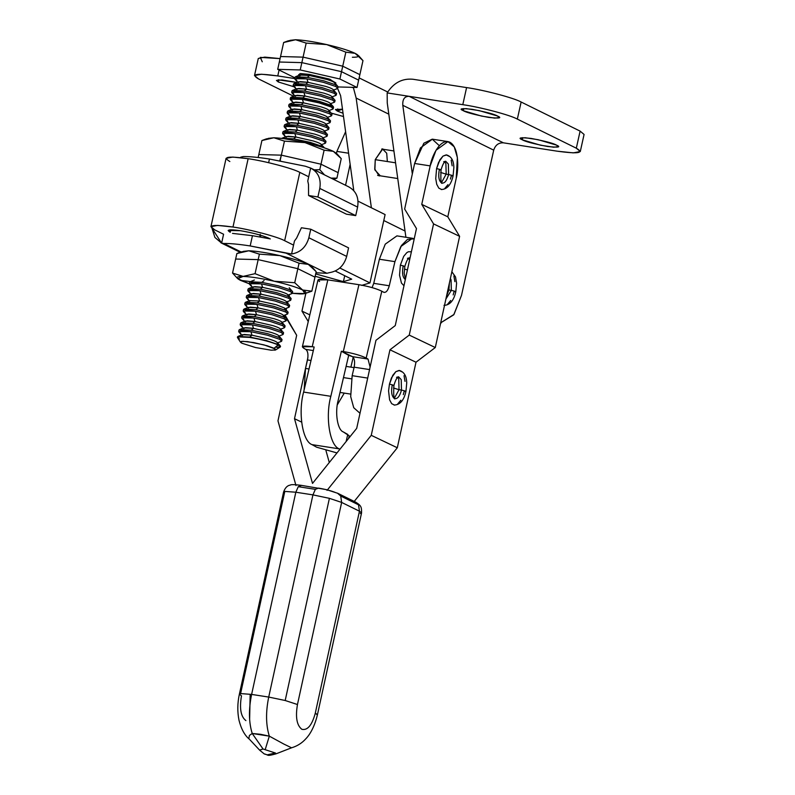 <?xml version="1.0" encoding="UTF-8"?>
<svg xmlns="http://www.w3.org/2000/svg" width="795" height="795" viewBox="0 0 795 795"><rect width="100%" height="100%" fill="white"/><g stroke="black" fill="none" stroke-linecap="round" stroke-linejoin="round"><path stroke-width="1.19" d="M405.033 231.027L383.786 220.513L405.033 231.027M351.718 279.164L335.261 271.025L351.718 279.164L343.41 281.649L344.732 275.706L343.41 281.649L351.718 279.164M385.108 214.57L358.068 201.195L385.108 214.57L369.953 282.911L385.108 214.57M308.708 176.778L299.814 172.376L284.65 240.706L293.554 245.118L284.65 240.706C277.952 236.87 249.541 229.338 232.975 227.022C212.941 224.27 206.839 225.204 214.68 229.844L223.584 234.247L214.68 229.844L210.923 226.674L217.582 225.402L232.975 227.022C249.541 229.338 277.952 236.87 284.65 240.706L299.814 172.376L308.708 176.778M339.843 268.014L369.953 282.911L361.646 285.395L369.953 282.911L339.843 268.014M328.295 279.939L315.168 276.272L328.295 279.939M230.779 229.785L230.232 232.259L230.779 229.785M315.685 273.917L343.41 281.649L315.685 273.917M240.388 230.689L228.135 230.5L230.232 232.259C225.869 229.685 229.258 229.159 240.388 230.689C252.701 232.806 262.271 235.34 269.098 238.291C262.271 235.34 252.701 232.806 240.388 230.689M229.844 161.514C222.004 156.873 228.105 155.939 248.139 158.692C264.705 161.007 293.116 168.54 299.814 172.376C293.116 168.54 264.705 161.007 248.139 158.692L232.975 227.022L248.139 158.692L232.746 157.072L226.088 158.344L210.923 226.674M319.62 281.539C316.191 279.224 318.934 278.667 327.838 279.87L358.933 284.699C368.781 286.409 376.403 288.575 381.809 291.199L383.637 292.222C385.972 292.908 387.851 290.761 389.282 285.763L373.739 283.348L379.374 259.23L373.739 283.348L389.282 285.763L394.926 261.644L379.374 259.23L385.257 244.145L396.924 235.877L385.257 244.145L379.374 259.23L394.926 261.644L400.809 246.559L412.476 238.291L414.225 238.828L407.477 239.394L401.475 245.506L394.926 261.644L389.282 285.763C387.851 290.761 385.972 292.908 383.637 292.222L381.809 291.199L366.177 358.038L368.015 359.062L370.102 367.081L368.015 359.062L352.463 356.647C354.55 358.416 355.107 361.934 354.143 367.181L352.155 375.677L350.704 396.625L353.735 407.726L359.996 413.281L353.735 407.726L350.704 396.625L352.155 375.677L367.697 378.092L352.155 375.677L354.143 367.181L369.685 369.596L354.143 367.181C355.107 361.934 354.55 358.416 352.463 356.647L348.687 355.325L338.183 400.263C334.745 412.595 337.507 429.986 343.211 431.874L347.783 434.428L346.123 441.543L347.316 436.445M367.509 378.947L367.697 378.092M305.817 349.403L303.988 348.379L305.817 349.403C307.904 351.171 308.46 354.679 307.496 359.936C308.46 354.679 307.904 351.171 305.817 349.403L313.329 350.565L305.817 349.403M304.127 389.938L305.509 368.433L307.496 359.936L305.509 368.433L304.127 389.938M353.199 357.273L350.893 367.141L353.199 357.273M344.255 393.098L337.309 404.844L344.255 393.098M309.026 368.979L305.509 368.433L309.026 368.979M311.014 360.483L307.496 359.936L311.014 360.483M373.739 283.348L372.09 287.601L373.739 283.348M383.637 292.222L384.273 292.441M348.598 438.462L349.214 435.829L343.211 431.874C337.507 429.986 334.745 412.595 338.183 400.263L348.687 355.325L341.363 351.241L352.463 356.647L368.015 359.062L366.177 358.038C360.781 355.425 353.149 353.258 343.311 351.539L341.363 351.241L330.829 396.308C325.145 416.848 329.756 445.707 339.236 448.857L312.028 444.634L316.609 447.188L336.981 452.931L316.609 447.188L312.028 444.634C302.547 441.473 297.936 412.615 303.62 392.074L314.164 347.008L312.216 346.709C303.302 345.507 300.56 346.064 303.988 348.379L302.358 346.779L312.216 346.709L327.838 279.87L317.99 279.939L302.358 346.779M381.809 291.199C376.403 288.575 368.781 286.409 358.933 284.699L343.311 351.539C353.149 353.258 360.781 355.425 366.177 358.038L381.809 291.199M339.236 448.857L339.932 449.255L339.236 448.857C329.756 445.707 325.145 416.848 330.829 396.308L341.363 351.241L343.311 351.539L358.933 284.699L327.838 279.87L312.216 346.709L314.164 347.008L303.62 392.074L330.829 396.308L303.62 392.074C297.936 412.615 302.547 441.473 312.028 444.634L339.236 448.857M522.772 137.644L522.295 139.811L540.56 145.207L553.718 147.214L558.338 146.668L556.5 145.117L538.225 139.721L525.078 137.714L520.457 138.26L522.295 139.811L522.772 137.644M463.793 108.547L463.316 110.704L481.581 116.1L494.738 118.117L499.359 117.561L497.521 116.02L479.246 110.624L466.099 108.607L461.478 109.163L463.316 110.704L463.793 108.547M580.29 151.527L584.077 134.444L580.111 131.115L576.315 148.198L580.29 151.527L573.265 152.869L557.017 151.159L503.374 142.822L409.157 96.334C404.556 96.255 402.439 99.246 402.797 105.298L412.327 173.986L402.797 105.298C402.439 99.246 404.556 96.255 409.157 96.334L503.374 142.822L557.017 151.159C578.164 154.061 584.593 153.077 576.315 148.198L517.346 119.101C510.271 115.056 480.279 107.116 462.799 104.672L387.165 92.916L387.245 102.883L387.165 92.916C393.634 82.809 402.22 78.258 412.943 79.252L466.585 87.589L412.943 79.252C402.22 78.258 393.634 82.809 387.165 92.916L462.799 104.672L466.585 87.589C484.066 90.034 514.067 97.974 521.132 102.018C514.067 97.974 484.066 90.034 466.585 87.589L462.799 104.672C480.279 107.116 510.271 115.056 517.346 119.101L521.132 102.018L517.346 119.101L576.315 148.198L580.111 131.115L521.132 102.018L580.111 131.115L579.068 135.786M522.295 139.811C517.466 137.754 520.447 137.297 531.229 138.439C545.191 141.142 553.608 143.368 556.5 145.117C561.33 147.174 558.348 147.632 547.556 146.489C533.594 143.786 525.177 141.56 522.295 139.811M463.316 110.704C458.486 108.647 461.468 108.2 472.26 109.332C486.212 112.035 494.629 114.271 497.521 116.02C502.351 118.077 499.369 118.535 488.577 117.392C474.615 114.689 466.198 112.463 463.316 110.704M387.245 102.883L405.897 237.268L387.245 102.883M503.374 142.822C498.564 142.643 495.345 145.088 493.705 150.156L461.507 295.382L453.975 314.452L440.698 322.81L453.726 314.83L461.507 295.382L493.705 150.156C495.345 145.088 498.564 142.643 503.374 142.822M402.797 105.298L493.705 150.156L402.797 105.298M296.823 82.451L281.977 79.937L276.451 80.424L278.29 81.965L278.777 79.798L278.29 81.965L278.111 79.828L296.823 82.451M342.486 109.193L335.43 109.521L337.269 111.062L337.756 108.905L337.269 111.062L343.043 113.248L337.269 111.062L342.486 109.193M382.783 148.904L375.26 159.606L374.753 169.067L379.235 175.983M353.785 190.611L340.608 95.638L337.607 88.454L340.608 95.638L353.785 190.611M388.815 114.172L356.15 98.053L371.384 207.783L356.15 98.053L353.407 87.679L350.983 87.301L353.407 87.679L356.15 98.053L388.815 114.172M380.298 175.824L374.882 169.911L375.26 159.606L382.465 148.904L386.708 153.226L387.344 161.534M343.5 116.537L331.555 113.208L343.5 116.537M262.261 61.801L260.303 57.389L280.078 58.611L264.785 57.121L258.286 58.472L254.499 75.555L261.525 74.223L277.773 75.923L279.085 70.03L277.773 75.923L294.746 78.566L277.773 75.923C256.626 73.021 250.196 74.005 258.474 78.884L254.499 75.555M293.574 96.205L258.474 78.884L293.574 96.205M294.18 86.834L278.29 81.965L294.18 86.834M447.933 141.599L454.233 146.837L457.383 157.619L456.221 178.319C458.655 169.812 459.291 147.174 449.741 142.166C440.013 137.972 431.566 156.883 430.175 165.887L414.622 163.472L430.175 165.887L436.018 150.275L447.933 141.599L432.391 139.185L420.476 147.86L414.622 163.472L404.655 209.045L416.471 228.572L395.254 325.592L416.471 228.572L404.655 209.045L414.622 163.472L423.854 143.219L432.241 139.165L439.337 145.704M435.292 347.534L459.609 236.334L433.563 223.902L409.246 335.092L435.292 347.534L416.004 362.222L397.301 447.764L354.222 501.416L397.301 447.764L371.255 435.322L389.957 349.79L409.246 335.092L433.563 223.902L459.609 236.334L447.804 216.816L421.757 204.375L433.563 223.902L421.757 204.375L447.804 216.816L456.221 178.319L447.804 216.816L459.609 236.334L435.292 347.534L409.246 335.092L389.957 349.79L416.004 362.222L435.292 347.534M430.175 165.887L421.757 204.375L430.175 165.887M345.606 131.712L336.891 151.398L348.598 153.216L336.891 151.398L345.606 131.712M296.674 335.301L284.868 315.774L285.027 315.059L296.674 335.301L277.972 420.833L296.674 335.301M286.16 309.841L286.518 308.231L286.16 309.841M287.661 302.984L288.009 301.404L287.661 302.984M289.161 296.137L289.499 294.577L289.161 296.137M305.856 293.285L301.961 311.103L309.821 314.86L301.961 311.103L308.261 321.528L301.961 311.103L305.856 293.285M329.289 462.511L325.96 450.566L329.289 462.511M301.603 422.095L294.508 418.707L312.514 483.41L294.508 418.707L301.603 422.095M295.969 485.536L277.972 420.833L295.969 485.536M307.913 357.422L294.508 418.707L307.913 357.422M336.454 153.365L336.891 151.398L336.454 153.365M350.138 164.317L345.557 185.275L350.138 164.317M395.254 325.592L375.965 340.29L356.697 428.366L312.514 483.41L356.697 428.366L375.965 340.29L395.254 325.592M327.063 490.366L371.255 435.322L327.063 490.366M397.301 447.764L416.004 362.222L389.957 349.79L371.255 435.322L397.301 447.764M275.964 753.859L275.368 753.004L275.964 753.859L291.556 747.807L283.785 744.031L291.556 747.807C297.25 746.098 302.03 743.067 305.916 738.704C308.887 735.673 314.144 728.439 317.384 714.934L361.556 512.934L359.459 511.205L315.317 713.055L317.424 714.745L315.287 713.185L317.384 714.934L315.287 713.185C311.998 725.239 307.526 730.615 301.871 729.303C296.793 725.408 295.323 717.15 297.459 704.529L341.651 502.42L359.459 511.205L358.515 504.815L340.717 496.03L341.651 502.42L340.717 496.03L337.448 493.148L340.717 496.03L358.515 504.815L359.459 511.205L361.556 512.944L360.334 513.52M264.069 753.819L267.229 754.843L275.428 752.984L267.229 754.843L264.357 753.958M240.597 693.578L284.809 491.409L283.586 491.996L284.809 491.409L295.829 492.224L312.932 494.878L268.72 697.066L285.186 700.504L329.398 498.336L312.932 494.878L315.357 489.342L298.254 486.679L295.829 492.224L298.254 486.679L301.444 485.457L298.254 486.679L315.357 489.342L318.547 488.11L315.357 489.342L312.932 494.878L329.398 498.336L341.651 502.42L329.398 498.336L285.186 700.504L297.459 704.529L285.186 700.504L268.72 697.066L312.932 494.878L295.829 492.224L251.618 694.413L268.72 697.066L251.618 694.413L295.829 492.224L284.809 491.409L240.597 693.578L251.618 694.413L240.597 693.578L239.384 694.144L240.597 693.578M245.903 720.608C240.815 716.712 239.345 708.454 241.481 695.834L239.384 694.144L283.586 491.996C285.087 487.832 287.303 485.526 290.255 485.099C290.761 484.443 294.319 484.503 300.917 485.288L326.526 489.65L337.766 493.307L355.584 502.092L358.515 504.815L355.484 502.043M318.547 488.11C325.93 489.382 331.674 490.903 335.768 492.671M239.384 694.144C237.417 703.108 237.298 711.833 239.017 720.32C241.273 729.154 244.741 735.464 249.411 739.241L248.815 738.595L249.431 735.415L252.224 733.487L260.601 734.302L269.326 736.15L283.785 744.031L269.326 736.15L265.282 749.347L269.326 736.15L252.224 733.487L263.046 748.999L275.368 753.004L263.046 748.999L252.224 733.487L249.431 735.415L248.815 738.595L259.647 750.172L264.208 753.889M260.402 750.679L259.607 750.102L263.046 748.999L259.607 750.102L260.402 750.679M252.224 733.487C248.765 722.436 248.557 709.408 251.618 694.413C248.557 709.408 248.765 722.436 252.224 733.487M269.326 736.15C265.868 725.09 265.659 712.062 268.72 697.066C265.659 712.062 265.868 725.09 269.326 736.15M250.147 695.108L249.63 719.574M359.459 511.205L341.651 502.42L297.459 704.529C295.323 717.15 296.793 725.408 301.871 729.303C307.526 730.615 311.998 725.239 315.287 713.185L359.459 511.205M401.485 390.077L399.03 389.699L394.499 397.947L399.03 389.699L393.475 388L399.03 389.699L398.762 379.225L397.689 377.367L398.762 379.225L399.03 389.699L401.485 390.077L401.217 379.603L398.553 376.8L401.217 379.603L401.485 390.077C405.718 391.041 406.623 391.478 404.168 391.398C406.623 391.478 405.718 391.041 401.485 390.077C399.746 396.417 397.391 399.239 394.419 398.534C397.391 399.239 399.746 396.417 401.485 390.077M403.294 394.638L404.168 391.398L405.947 391.428L406.732 382.912C406.533 379.712 406.315 372.746 399.497 370.48L395.84 371.663L392.78 375.329L389.451 384.134C393.684 385.098 394.578 385.545 392.134 385.466C390.991 392.104 391.756 396.457 394.419 398.534M343.48 377.595L351.499 378.837L343.48 377.595M395.105 398.752L395.155 398.762C393.833 399.875 393.426 395.453 393.913 385.496C396.745 375.687 398.911 377.009 398.563 376.79L396.536 377.297M393.913 385.496L392.134 385.466C394.578 385.545 393.684 385.098 389.451 384.134L388.566 390.901L389.59 399.845L391.687 403.691L394.559 405.102L391.687 403.691L389.59 399.845L388.566 390.901L389.451 384.134L391.448 377.923L395.84 371.663L399.06 370.44L401.932 371.851M405.947 391.428C403.94 400.352 400.004 404.894 394.121 405.062L394.559 405.102M404.019 375.697L405.023 381.371M400.839 400.213L397.778 403.88M448.618 174.522L446.174 174.145L441.632 182.393L446.174 174.145L440.609 172.445L446.174 174.145L445.896 163.671L444.822 161.822L445.896 163.671L446.174 174.145L448.618 174.522L448.35 164.048L445.687 161.246L448.35 164.048L448.618 174.522C452.862 175.486 453.756 175.934 451.302 175.854C453.756 175.934 452.862 175.486 448.618 174.522C446.879 180.872 444.524 183.685 441.553 182.979C444.524 183.685 446.879 180.872 448.618 174.522M450.427 179.084L451.302 175.854L453.08 175.884L453.875 167.367C453.667 164.158 453.448 157.191 446.631 154.926L442.984 156.108L439.913 159.785L436.584 168.59C440.818 169.544 441.722 169.991 439.267 169.911C438.125 176.55 438.89 180.902 441.553 182.979M375.25 159.656L395.562 162.806L375.25 159.656M442.239 183.198L442.288 183.208C440.977 184.321 440.559 179.899 441.046 169.941C443.878 160.143 446.045 161.455 445.697 161.246L443.67 161.743M441.046 169.941L439.267 169.911C441.722 169.991 440.818 169.544 436.584 168.59L435.74 178.617L436.733 184.301L438.82 188.137L441.692 189.558L438.82 188.137L436.733 184.301L435.74 178.617L436.584 168.59L438.582 162.379L442.984 156.108L446.194 154.886L449.066 156.297M453.08 175.884C451.083 184.798 447.138 189.349 441.255 189.518L441.692 189.558M451.163 160.143L452.156 165.817M447.973 184.659L444.912 188.336M451.351 290.364L448.897 289.986L446.591 295.899L448.897 289.986L447.943 289.688L448.897 289.986L449.394 283.06L448.897 289.986L451.351 290.364L451.073 279.89L450.387 278.528L451.073 279.89L451.351 290.364C455.585 291.328 456.479 291.765 454.034 291.685C456.479 291.765 455.585 291.328 451.351 290.364L445.916 298.99L451.351 290.364M451.868 271.741L455.505 276.889L456.598 283.199L455.813 291.715L454.034 291.685L453.16 294.925M453.885 275.984L454.879 281.659M450.705 300.49L447.635 304.167M411.403 251.737L408.392 251.747L406.772 252.681L403.701 256.358L400.372 265.162C404.615 266.126 405.51 266.564 403.065 266.484C401.922 273.122 402.687 277.485 405.351 279.562M407.418 269.942L404.397 269.028L407.418 269.942M409.594 260.005L408.62 258.395L409.594 260.005M410.031 257.987L409.475 257.819L410.031 257.987M405.44 279.005L404.188 273.172L404.834 266.514C407.676 256.715 409.832 258.037 409.495 257.819L407.467 258.325M404.834 266.514L403.065 266.484C405.51 266.564 404.615 266.126 400.372 265.162L399.527 275.189L401.445 283.07L403.969 285.743L401.445 283.07L399.527 275.189L400.372 265.162L403.701 256.358L406.772 252.681L408.392 251.747L411.393 251.796M310.756 229.208L308.858 237.755L346.68 256.417L348.568 247.871L310.756 229.208L348.568 247.871L346.68 256.417C343.987 265.739 338.233 271.155 329.408 272.665C338.233 271.155 343.987 265.739 346.68 256.417L308.858 237.755L310.756 229.208L301.424 227.758L310.756 229.208M270.32 238.898L252.452 235.688L250.177 245.943L291.586 254.002L294.458 241.034L291.586 254.002C300.411 252.492 306.164 247.076 308.858 237.755C306.164 247.076 300.411 252.492 291.586 254.002L286.101 253.148L326.894 273.281L329.408 272.665L326.894 273.281L286.101 253.158L250.177 245.943C238.798 244.194 230.043 243.369 223.912 243.489L241.084 251.965L223.912 243.489C230.043 243.369 238.798 244.194 250.177 245.943L252.452 235.688L270.32 238.898M296.654 238.003L301.424 227.758L296.654 238.003L294.458 241.034L296.654 238.003M315.943 272.784L326.894 273.281L315.943 272.784M232.518 233.392L252.452 235.688L232.518 233.392M223.584 234.247L221.616 243.131L223.912 243.489L221.616 243.131L223.584 234.247M211.987 228.245L214.908 237.447L221.616 243.131L211.987 228.245M311.252 168.351L310.636 168.063L307.764 181.031L310.636 168.063C318.229 172.127 321.279 178.905 319.799 188.425L357.611 207.088C359.102 197.567 356.051 190.79 348.458 186.726C356.051 190.79 359.102 197.567 357.611 207.088L355.723 215.624L346.391 214.173L308.569 195.51L346.391 214.173L355.723 215.624L317.901 196.961L319.799 188.425L317.901 196.961L355.723 215.624L357.611 207.088L319.799 188.425C321.279 178.905 318.229 172.127 310.636 168.063L305.369 166.234L269.445 159.02L268.64 162.687L269.445 159.02L305.369 166.234M308.569 195.51L308.51 184.52L308.569 195.51L317.901 196.961L308.569 195.51M307.764 181.031L308.51 184.52L307.764 181.031M243.181 156.575C249.312 156.456 258.067 157.271 269.445 159.02C258.067 157.271 249.312 156.456 243.181 156.575L240.666 157.201M243.21 251.389L248.805 250.783L236.87 253.535L235.648 259.031L236.87 253.535L241.312 251.896L248.805 250.783C256.547 251.101 266.911 252.711 279.9 255.622C292.818 258.633 302.289 261.545 308.301 264.377L299.059 263.195L297.837 268.69L314.969 277.147L316.191 271.651L314.969 277.147L297.837 268.69L299.059 263.195L308.301 264.377L311.292 266.325M311.988 266.911L308.301 264.377L311.988 266.911L316.191 271.651L308.301 264.377C302.289 261.545 292.818 258.633 279.9 255.622C266.911 252.711 256.547 251.101 248.805 250.783L241.312 251.896M259.399 254.142L279.9 255.622L299.059 263.195L279.9 255.622L259.399 254.142L258.176 259.627L297.837 268.69L258.176 259.627L259.399 254.142L248.805 250.783L259.399 254.142M235.648 259.031L258.176 259.627L235.648 259.031L232.537 273.063L235.648 259.031M240.428 280.337L249.262 283.775L237.705 278.667L243.131 276.412L255.066 273.669L274.225 281.241C261.237 278.339 250.872 276.73 243.131 276.412L232.537 273.063L243.131 276.412C236.155 276.332 235.25 277.644 240.428 280.337L249.67 281.51L240.428 280.337L237.437 278.389M255.066 273.669L258.176 259.627L255.066 273.669L243.131 276.412C250.872 276.73 261.237 278.339 274.225 281.241L294.726 282.722L297.837 268.69L294.726 282.722L302.617 289.996L311.859 291.179L314.969 277.147L311.859 291.179L302.617 289.996C296.605 287.174 287.134 284.252 274.225 281.241L255.066 273.669M299.924 293.921L299.914 293.921C306.89 294.001 307.794 292.699 302.617 289.996L294.726 282.722L274.225 281.241C287.134 284.252 296.605 287.174 302.617 289.996L304.922 293.564L292.292 293.305L299.924 293.921M232.537 273.063L237.705 278.667M304.922 293.564L311.859 291.179M258.156 157.489L258.812 154.548L258.156 157.489M268.273 138.37L273.868 137.764L284.451 141.122L304.962 142.593L324.112 150.175L333.353 151.348L337.04 153.882L341.244 158.632L336.921 178.15L338.133 172.664L321.001 164.207L319.789 169.703L324.519 174.9L319.789 169.703L314.283 169.852L319.789 169.703L321.001 164.207L281.341 155.154L279.79 160.779L280.685 160.948L280.128 160.64L281.341 155.154L258.812 154.548L261.923 140.516L258.812 154.548L281.341 155.154L284.451 141.122L273.868 137.764L261.923 140.516L266.375 138.877L273.868 137.764C281.609 138.082 291.974 139.691 304.962 142.593L284.451 141.122L281.341 155.154L321.001 164.207L324.112 150.175L304.962 142.593C317.881 145.604 327.341 148.526 333.353 151.348L324.112 150.175L321.001 164.207L338.133 172.664L341.244 158.632L333.353 151.348L336.355 153.296M331.038 178.12L336.921 178.15L331.038 178.12M333.661 179.412L336.921 178.15M337.04 153.882L333.353 151.348C327.341 148.526 317.881 145.604 304.962 142.593C291.974 139.691 281.609 138.082 273.868 137.764L266.375 138.877M240.925 342.615L242.107 343.301L240.408 342.049L242.873 341.284L253.724 342.585L267.13 345.755L274.056 348.27L278.449 344.632L266.196 340.508L249.739 337.04L251.975 335.192L242.286 334.695L237.944 336.434L249.739 337.04L237.486 336.841L249.65 337.408L240.358 336.504L237.496 337.587L240.468 342.178M237.496 337.04L237.944 336.434M240.756 333.274L238.669 331.515L250.912 331.714L251.975 335.192L250.912 331.714L241.312 330.809L238.907 332.081L242.107 335.49L244.085 334.447L251.975 335.192L249.739 337.04L266.196 340.508L278.449 344.632L280.536 346.382L278.359 345C271.532 342.049 261.962 339.525 249.65 337.408C261.962 339.525 271.532 342.049 278.359 345L280.456 346.759L276.68 347.455M239.494 338.968L237.407 337.209M242.266 326.437L240.179 324.688L252.432 324.877L253.496 328.355L252.432 324.877L242.833 323.982L240.428 325.244L243.618 328.663L245.595 327.62L253.496 328.355L251.25 330.203L253.496 328.355L243.797 327.858L239.464 329.597L251.25 330.203L267.706 333.681L279.959 337.796L279.621 339.306L267.378 335.192L250.912 331.714L267.378 335.192L279.621 339.306L279.959 337.796L267.706 333.681L251.25 330.203L238.997 330.005L238.669 331.515M243.787 319.6L241.69 317.851L253.943 318.05L255.006 321.528L253.943 318.05L244.343 317.145L241.938 318.417L245.138 321.826L247.116 320.783L255.006 321.528L252.77 323.366L255.006 321.528L245.317 321.021L240.974 322.77L252.77 323.366L269.227 326.844L281.48 330.968L281.142 332.479L268.889 328.355L252.432 324.877L268.889 328.355L281.142 332.479L281.48 330.968L269.227 326.844L252.77 323.366L240.517 323.177L240.179 324.688M245.297 312.773L243.21 311.014L255.463 311.213L256.527 314.691L255.463 311.213L245.854 310.308L243.459 311.58L246.649 314.989L248.626 313.946L256.527 314.691L254.281 316.539L256.527 314.691L246.828 314.194L242.495 315.933L254.281 316.539L270.737 320.007L282.99 324.131L282.652 325.642L270.409 321.518L253.943 318.05L270.409 321.518L282.652 325.642L282.99 324.131L270.737 320.007L254.281 316.539L242.028 316.34L241.69 317.851M246.818 305.936L244.721 304.187L256.974 304.376L258.037 307.854L256.974 304.376L247.374 303.481L244.969 304.743L248.169 308.162L250.147 307.118L258.037 307.854L255.801 309.702L258.037 307.854L248.348 307.357L244.005 309.096L255.801 309.702L272.258 313.18L284.501 317.294L284.173 318.805L271.92 314.691L255.463 311.213L271.92 314.691L284.173 318.805L284.501 317.294L272.258 313.18L255.801 309.702L243.548 309.503L243.21 311.014M249.859 300.52L245.516 302.259L257.312 302.865L273.768 306.343L286.021 310.467L285.683 311.978L273.44 307.854L256.974 304.376L273.44 307.854L285.683 311.978L286.021 310.467L273.768 306.343L257.312 302.865L245.059 302.676L244.721 304.187M248.328 299.099L246.241 297.35L258.494 297.549L259.548 301.017L257.312 302.865L259.548 301.017L249.66 300.629L259.548 301.017L258.494 297.549L248.885 296.644L246.49 297.916L249.68 301.325M249.849 292.272L247.752 290.513L260.005 290.712L261.068 294.19L260.005 290.712L250.405 289.807L248 291.079L251.2 294.488L253.178 293.444L261.068 294.19L258.822 296.038L261.068 294.19L251.379 293.693L247.036 295.432L258.822 296.038L275.289 299.506L287.532 303.63L287.204 305.141L274.951 301.017L258.494 297.549L274.951 301.017L287.204 305.141L287.532 303.63L275.289 299.506L258.822 296.038L246.579 295.839L246.241 297.35M251.359 285.435L249.272 283.686L261.525 283.875L262.579 287.353L261.525 283.875L251.916 282.98L249.511 284.242L252.711 287.661L254.688 286.607L262.579 287.353L260.343 289.201L262.579 287.353L252.889 286.856L248.547 288.595L260.343 289.201L276.799 292.679L289.052 296.793L288.714 298.304L276.461 294.19L260.005 290.712L276.461 294.19L288.714 298.304L289.052 296.793L276.799 292.679L260.343 289.201L248.09 289.002L247.752 290.513M254.41 280.019L250.067 281.758L261.853 282.364L278.32 285.842L290.563 289.966L290.235 291.477L277.982 287.353L261.525 283.875L277.982 287.353L290.235 291.477L290.563 289.966L278.32 285.842L261.853 282.364L249.6 282.175L249.272 283.686M261.853 282.364L264.099 280.516L261.853 282.364M261.118 237.148L259.876 235.847L260.849 235.29L260.124 236.413L260.75 237.079M284.69 135.09L282.603 133.331L294.856 133.53L295.909 137.008L294.856 133.53L285.246 132.636L282.841 133.898L286.041 137.316L288.019 136.263L295.909 137.008L293.673 138.857L295.909 137.008L286.22 136.511L281.877 138.251L293.673 138.857L310.13 142.335L322.382 146.449L322.214 147.194L322.382 146.449L324.41 147.88L322.382 146.449L310.13 142.335L293.673 138.857L281.877 138.251M286.21 128.253L284.113 126.504L296.366 126.703L297.429 130.171L296.366 126.703L286.766 125.799L284.362 127.071L287.561 130.479L289.529 129.436L297.429 130.171L295.184 132.02L297.429 130.171L287.74 129.674L283.398 131.413L295.184 132.02L311.65 135.498L323.893 139.622L323.565 141.132L311.312 137.008L294.856 133.53L311.312 137.008L323.565 141.132L323.893 139.622L311.65 135.498L295.184 132.02L282.931 131.831L282.603 133.331M287.72 121.426L285.634 119.667L297.887 119.866L298.94 123.344L297.887 119.866L288.277 118.962L285.872 120.234L289.072 123.642L291.05 122.599L298.94 123.344L296.704 125.193L298.94 123.344L289.251 122.847L284.908 124.586L296.704 125.193L313.16 128.661L325.413 132.785L325.076 134.295L312.823 130.171L296.366 126.703L312.823 130.171L325.076 134.295L325.413 132.785L313.16 128.661L296.704 125.193L284.451 124.994L284.113 126.504M289.241 114.589L287.144 112.83L299.397 113.029L300.46 116.507L299.397 113.029L289.797 112.125L287.392 113.397L290.592 116.815L292.56 115.762L300.46 116.507L298.214 118.356L300.46 116.507L290.761 116.01L286.429 117.749L298.214 118.356L314.681 121.834L326.924 125.948L326.586 127.458L314.343 123.344L297.887 119.866L314.343 123.344L326.586 127.458L326.924 125.948L314.681 121.834L298.214 118.356L285.962 118.157L285.634 119.667M290.751 107.752L288.665 106.003L300.917 106.202L301.971 109.67L300.917 106.202L291.308 105.298L288.903 106.57L292.103 109.978L294.08 108.935L301.971 109.67L299.735 111.519L301.971 109.67L292.282 109.173L287.939 110.912L299.735 111.519L316.191 114.997L328.444 119.111L328.106 120.621L315.853 116.507L299.397 113.029L315.853 116.507L328.106 120.621L328.444 119.111L316.191 114.997L299.735 111.519L287.482 111.32L287.144 112.83M292.262 100.915L290.175 99.166L302.428 99.365L303.491 102.843L302.428 99.365L292.828 98.461L290.423 99.733L293.623 103.141L295.591 102.098L303.491 102.843L301.245 104.692L303.491 102.843L293.792 102.346L289.459 104.085L301.245 104.692L317.702 108.16L329.955 112.284L329.617 113.794L317.374 109.67L300.917 106.202L317.374 109.67L329.617 113.794L329.955 112.284L317.702 108.16L301.245 104.692L288.992 104.493L288.665 106.003M293.782 94.088L291.695 92.329L303.938 92.528L305.002 96.006L303.938 92.528L294.339 91.624L291.934 92.896L295.134 96.304L297.111 95.261L305.002 96.006L302.766 97.855L305.002 96.006L295.313 95.509L290.97 97.248L302.766 97.855L319.222 101.333L331.475 105.447L331.306 106.192L333.393 107.951L331.306 106.192L331.475 105.447L333.314 106.639L333.274 107.524M290.632 98.073L290.97 97.248M295.293 87.251L293.206 85.502L305.459 85.691L306.522 89.169L305.459 85.691L295.849 84.797L293.454 86.069L296.644 89.477L298.622 88.434L306.522 89.169L304.276 91.018L306.522 89.169L296.823 88.672L292.49 90.411L304.276 91.018L320.733 94.496L332.986 98.61L332.648 100.12L320.405 96.006L303.938 92.528L320.405 96.006L332.648 100.12L332.986 98.61L320.733 94.496L304.276 91.018L292.023 90.819L291.695 92.329M296.813 80.414L294.716 78.665L306.969 78.864L308.033 82.342L306.969 78.864L297.37 77.96L294.965 79.232L298.165 82.64L300.142 81.597L308.033 82.342L305.797 84.191L308.033 82.342L298.344 81.845L294.001 83.584L305.797 84.191L322.253 87.659L334.496 91.783L334.168 93.293L321.915 89.169L305.459 85.691L321.915 89.169L334.168 93.293L334.496 91.783L322.253 87.659L305.797 84.191L293.544 83.992L293.206 85.502M299.317 75.227L299.973 73.627L309.205 74.382L300.609 73.587L298.642 74.7L299.675 75.803L301.653 74.76L309.553 75.505L307.307 77.354L309.553 75.505L299.854 75.008L295.521 76.747L307.307 77.354L323.764 80.832L336.017 84.946L335.679 86.456L323.436 82.342L306.969 78.864L323.436 82.342L335.679 86.456L336.017 84.946L323.764 80.832L307.307 77.354L295.054 77.155L294.716 78.665M300.232 69.95L277.703 69.344L294.905 77.821L277.703 69.344L279.323 62.02L277.703 69.344L300.232 69.95L301.852 62.626L279.323 62.02L280.546 56.534L279.323 62.02L301.852 62.626L300.232 69.95L339.892 79.003L300.232 69.95M338.054 86.953L357.025 87.46L339.892 79.003L341.512 71.679L301.852 62.626L341.512 71.679L339.892 79.003L357.025 87.46L338.054 86.953M334.814 83.296C335.102 82.481 332.558 81.229 327.192 79.53L309.553 75.505L327.192 79.53C332.558 81.229 335.102 82.481 334.814 83.296L335.887 82.958L329.09 79.003L309.205 74.382L309.553 75.505L309.205 74.382L330.203 79.371L335.063 83.147M358.644 80.136L357.025 87.46L358.644 80.136L341.512 71.679L358.644 80.136L359.867 74.651L342.734 66.194L341.512 71.679L342.734 66.194L303.074 57.141L301.852 62.626L303.074 57.141L280.546 56.534L283.656 42.503L280.546 56.534L303.074 57.141L306.184 43.099L295.591 39.75L283.656 42.503L288.108 40.863L295.591 39.75C303.332 40.068 313.697 41.678 326.685 44.58L306.184 43.099L303.074 57.141L342.734 66.194L345.845 52.162L326.685 44.58C339.604 47.591 349.075 50.512 355.087 53.335L345.845 52.162L342.734 66.194L359.867 74.651L358.644 80.136M290.006 40.356L295.591 39.75L306.184 43.099L326.685 44.58L345.845 52.162L355.087 53.335L358.774 55.869L362.977 60.619L359.867 74.651L362.977 60.619L355.087 53.335C360.264 56.028 359.36 57.339 352.384 57.26M358.774 55.869L355.087 53.335C349.075 50.512 339.604 47.591 326.685 44.58C313.697 41.678 303.332 40.068 295.591 39.75L288.108 40.853M333.224 108.716L332.002 109.312C333.88 108.985 333.592 108.2 331.137 106.957L331.306 106.192L331.137 106.957L318.884 102.843L302.428 99.365L318.884 102.843L331.137 106.957L333.224 108.716L333.562 107.206L331.475 105.447L319.222 101.333L302.766 97.855L290.513 97.656L290.344 98.401L299.675 98.183L319.053 102.078L331.306 106.192L319.053 102.078L299.675 98.183L290.344 98.401L290.175 99.166M337.776 88.205L336.543 88.811C338.432 88.484 338.143 87.698 335.679 86.456L337.776 88.205L338.104 86.695L334.665 82.72M333.304 90.133C333.582 89.318 331.048 88.056 325.682 86.367L308.033 82.342L325.682 86.367C331.048 88.056 333.582 89.318 333.304 90.133L337.309 88.623M336.255 95.042L335.033 95.638C336.911 95.321 336.623 94.535 334.168 93.293L336.255 95.042L336.593 93.532L333.145 89.557M331.783 96.96C332.072 96.145 329.528 94.893 324.161 93.204L306.522 89.169L324.161 93.204C329.528 94.893 332.072 96.145 331.783 96.96L335.798 95.45M334.745 101.879L333.512 102.476C335.401 102.148 335.112 101.362 332.648 100.12L334.745 101.879L335.073 100.369L331.634 96.394M330.273 103.797C330.561 102.982 328.017 101.73 322.651 100.031L305.002 96.006L322.651 100.031C328.017 101.73 330.561 102.982 330.273 103.797L334.278 102.287M328.762 110.634C329.041 109.819 326.497 108.567 321.13 106.868L303.491 102.843L321.13 106.868C326.497 108.567 329.041 109.819 328.762 110.634L332.767 109.124M331.714 115.543L330.481 116.14C332.37 115.822 332.081 115.037 329.617 113.794L331.714 115.543L332.042 114.033L328.603 110.058M327.242 117.461C327.53 116.646 324.986 115.394 319.62 113.705L301.971 109.67L319.62 113.705C324.986 115.394 327.53 116.646 327.242 117.461L331.247 115.951M330.193 122.38L328.971 122.977C330.849 122.649 330.561 121.864 328.106 120.621L330.193 122.38L330.531 120.87L327.093 116.895M325.731 124.298C326.01 123.483 323.476 122.231 318.109 120.542L300.46 116.507L318.109 120.542C323.476 122.231 326.01 123.483 325.731 124.298L329.736 122.788M328.683 129.217L327.46 129.814C329.339 129.486 329.05 128.701 326.586 127.458L328.683 129.217L329.021 127.707L325.572 123.732M324.211 131.135C324.499 130.32 321.955 129.068 316.589 127.369L298.94 123.344L316.589 127.369C321.955 129.068 324.499 130.32 324.211 131.135L328.216 129.625M327.162 136.044L325.94 136.641C327.818 136.323 327.53 135.538 325.076 134.295L327.162 136.044L327.5 134.534L324.062 130.559M322.7 137.962C322.979 137.147 320.445 135.895 315.078 134.206L297.429 130.171L315.078 134.206C320.445 135.895 322.979 137.147 322.7 137.962L326.705 136.452M325.652 142.881L324.43 143.478C326.308 143.15 326.02 142.375 323.565 141.132L325.652 142.881L325.99 141.371L322.541 137.396M321.18 144.799C321.468 143.984 318.924 142.732 313.558 141.043L295.909 137.008L313.558 141.043C318.924 142.732 321.468 143.984 321.18 144.799L325.195 143.289M284.004 138.698L309.961 143.08L322.214 147.194L309.961 143.08L284.004 138.698M292.322 293.226L291.099 293.822C292.977 293.494 292.689 292.719 290.235 291.477L292.322 293.226L292.659 291.715L289.211 287.74M287.85 295.144C288.138 294.329 285.594 293.077 280.228 291.387L262.579 287.353L280.228 291.387C285.594 293.077 288.138 294.329 287.85 295.144L291.864 293.633M290.801 300.063L289.579 300.659C291.467 300.331 291.179 299.546 288.714 298.304L290.801 300.063L291.139 298.552L287.701 294.577M286.339 301.981C286.617 301.166 284.083 299.914 278.717 298.214L261.068 294.19L278.717 298.214C284.083 299.914 286.617 301.166 286.339 301.981L290.344 300.47M289.291 306.89L288.068 307.486C289.946 307.168 289.658 306.383 287.204 305.141L289.291 306.89L289.628 305.379L286.18 301.404M259.548 301.017L276.223 304.753L284.332 307.953L276.223 304.753L259.548 301.017M284.69 308.937L288.833 307.297M287.78 313.727L286.548 314.323C288.436 313.995 288.148 313.22 285.683 311.978L287.78 313.727L288.108 312.216L284.67 308.241M284.849 308.52L284.332 307.953M283.308 315.645C283.586 314.83 281.052 313.578 275.686 311.888L258.037 307.854L275.686 311.888C281.052 313.578 283.586 314.83 283.308 315.645L287.313 314.134M286.26 320.564L285.037 321.16C286.916 320.832 286.627 320.047 284.173 318.805L286.26 320.564L286.597 319.053L283.149 315.078M281.788 322.482C282.076 321.667 279.532 320.415 274.166 318.716L256.527 314.691L274.166 318.716C279.532 320.415 282.076 321.667 281.788 322.482L285.803 320.971M284.749 327.391L283.517 327.997C285.405 327.669 285.117 326.884 282.652 325.642L284.749 327.391L285.077 325.88L281.639 321.905M280.277 329.319C280.565 328.504 278.021 327.242 272.655 325.553L255.006 321.528L272.655 325.553C278.021 327.242 280.565 328.504 280.277 329.319L284.282 327.798M283.229 334.228L282.006 334.824C283.885 334.496 283.596 333.721 281.142 332.479L283.229 334.228L283.567 332.717L280.118 328.742M278.757 336.146C279.045 335.331 276.501 334.079 271.135 332.389L253.496 328.355L271.135 332.389C276.501 334.079 279.045 335.331 278.757 336.146L282.772 334.635M281.718 341.065L280.486 341.661C282.374 341.333 282.086 340.548 279.621 339.306L281.718 341.065L282.046 339.554L278.608 335.579M277.246 342.983C277.534 342.168 274.991 340.916 269.624 339.217L251.975 335.192L269.624 339.217C274.991 340.916 277.534 342.168 277.246 342.983L281.251 341.472M275.577 349.959L280.208 347.057L278.359 345L274.056 348.27L275.607 349.939L271.244 350.207L255.543 347.534L242.107 343.301L255.543 347.534L271.244 350.207L275.607 349.939L275.239 348.955L263.99 344.881L247.493 341.611L241.402 341.373L240.408 342.049M275.607 349.939L274.772 350.197M396.924 235.877L412.476 238.291M440.698 322.83L441.255 322.919M387.712 92.011L359.141 77.91M264.218 753.889C269.296 755.091 266.126 756.502 276.054 753.829M355.554 502.082C360.89 505.441 361.765 506.663 361.536 512.934M346.103 366.396L354.033 367.628M350.486 394.072L340.012 392.442M381.709 149.053L393.923 150.951M397.748 178.537L377.615 175.407M455.813 291.715C453.806 300.639 449.871 305.181 443.988 305.35M220.98 242.833L240.12 252.273M311.282 168.361L349.094 187.024M259.876 235.847L260.213 234.336M333.314 106.639L330.114 103.221M324.231 147.641L321.031 144.233M280.287 345.825L277.097 342.406"/></g></svg>
